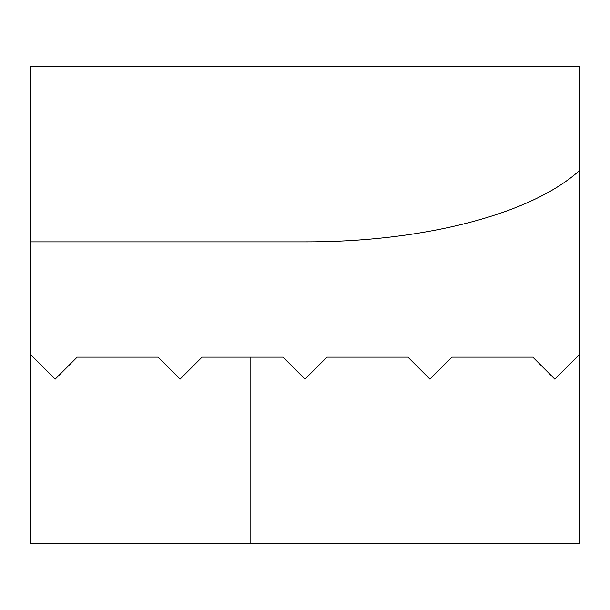 <?xml version="1.0" encoding="UTF-8"?>
<svg xmlns="http://www.w3.org/2000/svg" width="610" height="610" viewBox="0 0 610 610"><rect width="100%" height="100%" fill="white"/><g stroke="black" fill="none" stroke-linecap="round" stroke-linejoin="round"><path stroke-width="0.91" d="M30.5 241.865L30.5 354.41L55.205 379.115L77.165 357.155L158.142 357.155L180.102 379.115L202.062 357.155L283.04 357.155L305 379.115L326.96 357.155L407.938 357.155L429.897 379.115L451.858 357.155L532.835 357.155L554.795 379.115L579.5 354.41L579.5 66.185L30.5 66.185L30.5 241.865L305 241.865L305 66.185M579.5 354.41L579.5 543.815L30.5 543.815L30.5 354.41M579.5 170.525C530.761 214.689 422.326 242.109 305 241.865L305 379.115M250.1 543.815L250.1 357.155"/></g></svg>
